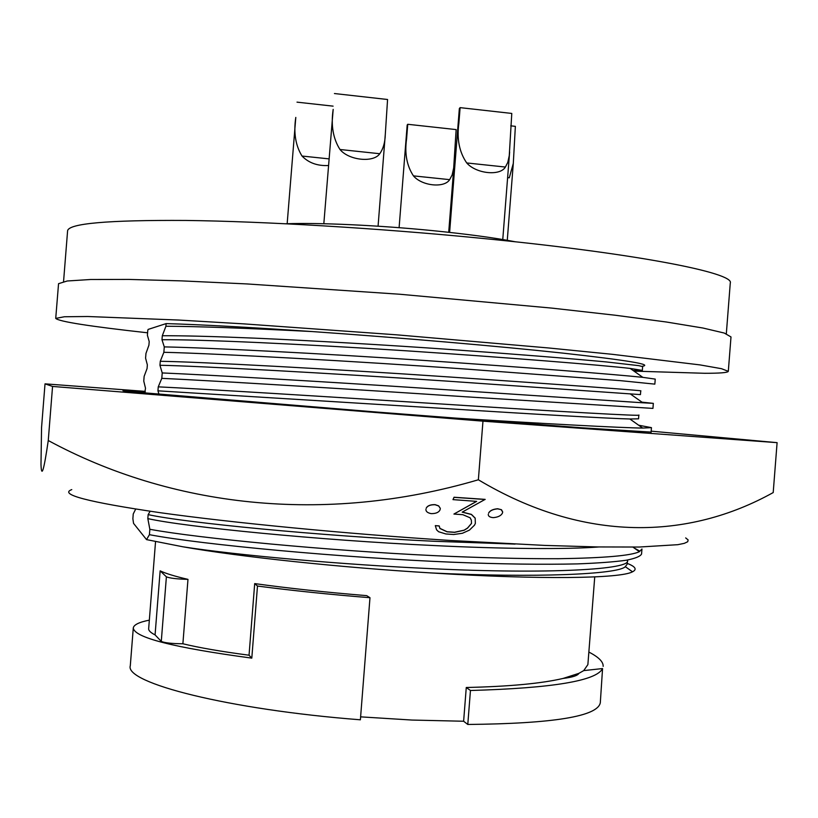 <?xml version="1.0" encoding="UTF-8"?>
<svg xmlns="http://www.w3.org/2000/svg" width="818" height="818" viewBox="0 0 818 818"><rect width="100%" height="100%" fill="white"/><g stroke="black" fill="none" stroke-linecap="round" stroke-linejoin="round"><path stroke-width="1.23" d="M445.851 533.96L453.693 534.512L462.415 533.275L469.43 530.125L474.501 525.166L475.35 523.428L475.176 518.223L471.413 514.491L462.17 512.15L485.156 499.379L454.031 497.242L452.988 499.624L476.659 501.383L453.918 514.052L462.876 514.706L470.125 517.794L471.352 520.176L471.505 523.459L467.518 528.152L464.154 530.258L454.563 532.354L447.057 531.823L439.92 528.489L439.205 526.025L435.309 525.626L436.577 529.808L438.622 531.751L445.851 533.96M485.146 499.471L454.031 497.344L452.988 499.624M488.622 513.152L488.622 513.06C489.951 510.575 492.968 509.144 497.692 508.755L501.506 509.747L502.712 512.027L501.107 509.604L497.681 508.857C492.988 509.236 489.972 510.667 488.622 513.152L488.622 513.06M685.678 537.917L688.132 539.921L687.723 541.731L684.329 543.336L677.836 544.686L639.195 547.038L597.723 546.945L544.972 545.422L449.818 540.432C345.963 533.806 231.76 522.733 159.582 512.61C87.904 502.078 58.63 494.409 71.769 489.604M45.021 383.846L41.554 427.548L40.992 464.399C41.452 478.622 43.875 470.657 48.262 440.524C169.98 506.434 323.468 525.35 478.366 479.777C584.41 543.183 688.817 539.522 773.204 492.569L777.1 442.65L482.968 421.168L52.556 386.433L45.021 383.846L145.256 391.382M462.334 512.058L471.413 514.389L475.186 518.121L475.35 523.428M435.309 525.626L439.215 525.923L439.931 528.387L447.068 531.731L454.573 532.252L464.164 530.166L467.528 528.05L471.485 523.408M453.918 514.052L476.505 501.383M426.188 508.315L426.198 508.223C427.374 505.749 430.34 504.553 435.074 504.634L438.642 505.861L440.288 508.326L438.632 505.953L435.074 504.737C430.37 504.634 427.405 505.831 426.188 508.315L426.198 508.223M651.169 431.158L777.1 442.65M478.366 479.777L482.968 421.168M48.262 440.524L52.556 386.433M145.175 391.975C120.389 390.298 116.34 390.268 133.037 391.904L375.718 411.965L582.048 427.804L651.097 432.088M425.922 509.399C425.82 511.475 427.548 512.886 431.117 513.622C435.769 513.694 438.724 512.477 439.972 509.982L440.278 508.796M488.285 514.328C488.172 516.24 489.849 517.344 493.285 517.641C497.947 517.232 500.953 515.78 502.334 513.295L502.702 512.027M334.439 93.538L387.568 99.499L385.278 134.694C385.053 142.465 383.223 148.804 379.767 153.723C373.529 162.946 348.897 160.44 339.991 149.5C333.069 138.62 330.799 125.256 333.182 109.397L323.826 223.733M460.115 107.639L511.782 113.436L509.256 155.676L507.774 162.414L505.391 167.046C500.115 176.248 476.168 173.805 466.72 162.946C459.307 152.158 456.689 138.937 458.878 123.283L460.115 107.639L459.348 108.559L449.614 232.404M407.742 124.285L456.147 129.592L453.683 167.915L452.16 174.878L449.655 179.643C444.379 188.273 421.976 186.044 413.448 175.88C406.781 165.778 404.501 153.436 406.597 138.845L407.742 124.285L407.19 124.99L399.102 227.69M328.417 165.522C317.486 166.064 308.683 162.905 302.016 156.044C295.533 145.553 293.457 132.68 295.799 117.414L287.159 223.723M510.739 125.829L515.36 126.35L513.305 163.385L509.277 177.803L507.62 177.629M360.605 716.854L411.996 720.055L463.622 721.241L467.784 724.462C553.622 723.623 597.794 716.384 600.31 702.734L602.559 668.562C596.516 680.842 552.487 688.153 470.452 690.494L466.27 687.498L463.622 721.241M594.737 576.905L587.876 664.625L583.725 670.607L578.888 673.347L563.132 678.429C541.567 683.5 509.277 686.527 466.27 687.498M515.626 241.831C494.501 237.772 466.781 234.04 432.466 230.615C378.489 225.267 318.775 222.547 286.044 223.764M726.323 333.754L730.28 283.059C734.942 272.977 636.251 253.335 479.583 238.13C377.221 228.11 263.938 221.402 185.983 220.451C107.772 219.991 68.303 223.478 67.587 230.901L63.559 281.586M633.991 371.127L704.666 373.284C719.952 373.305 727.836 372.66 728.306 371.331L721.496 368.693L700.034 364.91L612.385 354.327L548.622 347.967L396.832 334.838L243.876 323.877L178.794 320.053L87.679 316.505L64.377 316.76L55.726 318.396C58.896 321.566 89.52 326.372 147.588 332.803M728.306 371.331L730.995 336.944L724.278 333.049L702.918 328.018L666.445 322.016L615.443 315.257L551.751 308.1L400.022 294.265L247.036 283.938L181.893 280.891L129.08 279.429L90.614 279.5L67.219 280.993L58.548 283.682L55.726 318.396M135.676 509.093L133.242 513.98L132.874 518.735L133.559 523.387L146.534 539.614L182.823 546.782C236.719 555.258 344.736 564.839 431.873 568.684C548.244 574.318 632.13 569.543 627.478 560.391L627.181 564.164L625.3 566.68L632.519 571.802C637.253 569.42 635.494 566.618 627.242 563.398M182.823 546.782C239.142 556.741 340.196 567.549 431.536 572.958C535.575 578.019 618.367 574.369 625.3 566.68M158.978 394.245L157.946 390.83L158.252 386.853L161.8 378.345L162.22 372.936L159.96 365.278L160.277 361.3C198.253 361.73 332.926 369.051 446.955 376.812C563.111 384.634 646.108 390.871 640.739 390.84L640.443 394.613M159.96 365.278C197.915 365.912 332.589 373.376 446.618 381.086L640.443 394.603M144.735 392.988L145.502 388.233L143.763 381.096L144.142 376.341L147.066 368.54L147.352 364.9L145.584 358.161L145.962 353.407L148.917 345.196L149.203 341.566L147.393 335.227L147.772 330.482L148.119 329.419L166.126 323.601C199.643 324.552 248.314 327.2 312.159 331.556C400.186 337.711 498.683 346.208 562.815 353.11C627.345 360.257 653.756 364.664 642.038 366.311M158.252 386.853C196.126 388.57 330.738 396.853 444.798 404.215C560.984 411.73 644.114 416.393 638.838 415.053L638.551 418.826L629.87 418.99C610.668 418.55 533.275 414.215 444.471 408.489L157.946 390.83M146.534 539.614L149.428 534.686L149.847 529.287L147.833 518.612L148.14 514.624C185.512 522.814 319.777 535.913 434.031 541.271L515.084 544.103M147.833 518.612C185.185 526.996 319.429 540.248 433.693 545.534C501.843 548.95 566.639 549.491 598.745 546.966M148.14 514.624L150.144 511.27M160.277 361.3L163.856 352.292L164.285 346.893L161.984 339.736C197.782 339.337 299.981 343.887 406.035 350.789C506.311 357.435 602.529 365.165 630.167 368.427L642.335 370.39L633.112 370.503M166.126 323.601L165.921 326.249L162.301 335.758L161.984 339.736M162.301 335.758C182.342 335.615 213.079 336.413 254.521 338.141C312.364 340.666 385.83 344.951 449.542 349.45C512.906 353.959 571.649 358.642 606.373 361.945L638.786 365.646L642.631 366.617L642.335 370.39M165.921 326.249C197.588 326.382 246.341 328.151 312.159 331.556M164.285 346.893C210.39 347.814 321.73 353.488 424.491 360.462C523.653 367.231 616.148 374.46 642.846 377.354L655.238 379.102L654.84 384.133L620.392 380.646L467.978 369.225C358.049 361.341 216.402 353.519 163.856 352.292M162.22 372.936C208.764 374.93 322.425 381.536 426.004 388.386L642.846 402.793L653.337 403.366L641.946 402.159M161.8 378.345C214.244 380.81 355.84 389.399 465.82 396.791L652.948 408.397L653.337 403.366M447.916 417.62C541.843 423.652 622.958 427.926 642.672 428.059L651.445 427.64L638.684 425.227M149.847 529.287C198.897 538.346 326.832 550.555 434.419 555.647C480.319 557.804 521.639 558.827 558.367 558.714C604.185 558.019 631.179 555.678 639.369 551.69L641.956 549.001L641.557 554.031C640.3 556.434 635.136 558.51 626.056 560.269C614.39 561.894 598.275 563.101 577.692 563.888C542.794 564.686 501.168 564.134 452.824 562.232C342.578 557.764 201.3 544.604 149.428 534.686M639.093 551.496L639.809 551.148L634.165 547.988M431.536 572.958C540.432 579.829 620.555 578.582 632.519 571.802M254.695 583.602L257.486 586.046C292.138 590.586 329.644 594.481 369.981 597.713L366.679 595.637C325.881 592.293 288.549 588.285 254.695 583.602L249.04 655.218C221.105 651.517 199.05 647.703 182.884 643.766L187.976 579.369C175.052 576.353 165.778 573.52 160.144 570.852L155.072 634.901C150.635 632.662 148.498 630.586 148.661 628.674L155.543 541.649M369.981 597.713L360.38 719.799C227.69 709.523 124.316 682.774 130.297 665.74L133.293 627.917C133.855 624.737 139.203 622.14 149.336 620.146M249.04 655.218L251.801 658.132C173.569 647.611 134.07 637.539 133.293 627.917M182.884 643.766C171.852 643.684 164.653 642.897 161.279 641.394L155.072 634.901M187.976 579.369C176.944 579.052 169.755 578.203 166.391 576.823L160.144 570.852M257.486 586.046L251.801 658.132M470.452 690.494L467.784 724.462M588.858 652.069C598.623 657.069 603.398 661.834 603.163 666.373M333.1 106.146L297.006 102.148M166.391 576.823L161.279 641.394M328.938 158.866L302.016 156.044M449.655 179.643L413.448 175.88M505.391 167.046L466.72 162.946M379.767 153.723L339.991 149.5M378.069 226.197L385.268 134.694M502.763 239.531L509.634 151.944M448.704 232.302L454.072 164.06M507.272 240.298L513.305 163.385M630.167 368.427L642.846 377.354M642.846 402.793L630.105 393.795M642.672 428.059L629.87 418.99M651.056 432.64L651.445 427.63M639.369 551.69L632.948 547.119M602.559 668.562L583.725 670.607M578.888 673.347C577.733 675.586 572.477 677.273 563.132 678.429"/></g></svg>
